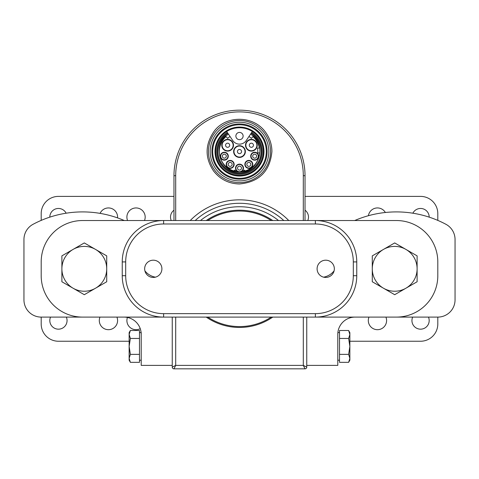<?xml version="1.0" encoding="UTF-8"?>
<svg xmlns="http://www.w3.org/2000/svg" width="479" height="479" viewBox="0 0 479 479"><rect width="100%" height="100%" fill="white"/><g stroke="black" fill="none" stroke-linecap="round" stroke-linejoin="round"><path stroke-width="0.72" d="M239.5 166.129A1.982 1.982 0 0 0 237.782 169.099A1.982 1.982 0 0 0 241.218 169.099A1.982 1.982 0 0 0 239.5 166.129M256.654 156.196A1.982 1.982 0 0 0 253.678 154.477A1.982 1.982 0 0 0 253.678 157.908A1.982 1.982 0 0 0 256.654 156.196M228.19 164.393A1.982 1.982 0 0 1 231.165 162.674A1.982 1.982 0 0 1 231.165 166.105A1.982 1.982 0 0 1 228.19 164.393M251.373 147.31A2.072 2.072 0 0 0 253.169 144.209A2.072 2.072 0 0 0 249.583 144.209A2.072 2.072 0 0 0 251.373 147.31M227.627 143.173A2.072 2.072 0 0 1 229.417 146.275A2.072 2.072 0 0 1 225.831 146.275A2.072 2.072 0 0 1 227.627 143.173M222.346 156.196A1.982 1.982 0 0 1 225.322 154.477A1.982 1.982 0 0 1 225.322 157.908A1.982 1.982 0 0 1 222.346 156.196M250.81 164.393A1.982 1.982 0 0 0 247.835 162.674A1.982 1.982 0 0 0 247.835 166.105A1.982 1.982 0 0 0 250.81 164.393M239.5 153.627A2.072 2.072 0 0 0 241.29 150.52A2.072 2.072 0 0 0 237.71 150.52A2.072 2.072 0 0 0 239.5 153.627M242.308 170.506L242.26 170.458A3.622 3.622 0 0 1 236.74 170.458L236.434 170.626A19.316 19.316 0 0 0 236.554 170.644M258.133 157.25A3.622 3.622 0 0 0 254.672 152.573A3.622 3.622 0 0 0 253.96 159.746A3.622 3.622 0 0 0 258.295 156.196A3.622 3.622 0 0 0 254.672 152.573M230.177 160.77A3.622 3.622 0 0 0 228.046 167.321A3.622 3.622 0 0 0 233.62 165.506A3.622 3.622 0 0 0 230.177 160.77A3.622 3.622 0 0 0 228.046 167.321M251.373 139.724A5.52 5.52 0 0 0 245.859 145.239A5.52 5.52 0 0 0 251.373 150.759A5.52 5.52 0 0 0 256.247 142.652A5.52 5.52 0 0 0 245.859 145.239A5.52 5.52 0 0 0 251.373 150.759A5.52 5.52 0 0 0 256.247 142.652M224.328 152.573A3.622 3.622 0 0 0 220.867 157.25A3.622 3.622 0 0 0 227.932 155.837A3.622 3.622 0 0 0 224.328 152.573A3.622 3.622 0 0 0 220.867 157.25M250.954 167.321A3.622 3.622 0 0 0 248.823 160.77A3.622 3.622 0 0 0 245.38 165.506A3.622 3.622 0 0 0 252.445 164.393A3.622 3.622 0 0 0 248.823 160.77M242.446 170.644A19.316 19.316 0 0 0 242.566 170.626L242.26 170.458A3.622 3.622 0 0 0 241.991 165.483A3.622 3.622 0 0 0 237.009 165.483A3.622 3.622 0 0 0 236.74 170.458L236.692 170.506M239.5 171.733A20.178 20.178 0 0 1 234.327 171.057L234.327 170.165A19.316 19.316 0 0 0 236.434 170.626A3.964 3.964 0 0 1 236.788 165.213A3.964 3.964 0 0 1 242.212 165.213A3.964 3.964 0 0 1 242.566 170.626A19.316 19.316 0 0 0 244.673 170.165L244.673 171.057A20.178 20.178 0 0 1 239.5 171.733M227.627 139.724A5.52 5.52 0 0 0 225.86 150.466A5.52 5.52 0 0 0 233.069 146.137A5.52 5.52 0 0 0 227.627 139.724M239.5 157.076A5.52 5.52 0 0 0 245.02 151.556A5.52 5.52 0 0 0 239.5 146.035A5.52 5.52 0 0 0 233.98 151.556A5.52 5.52 0 0 0 239.5 157.076M244.673 171.057A20.178 20.178 0 0 0 259.63 152.933L257.726 152.933A18.28 18.28 0 0 0 257.451 148.107L259.378 148.107A20.178 20.178 0 0 0 253.002 136.563L251.385 138.359A17.759 17.759 0 0 0 248.948 136.515L246.218 140.569A8.107 8.107 0 0 1 232.782 140.569L230.052 136.515A17.759 17.759 0 0 0 227.615 138.359L225.998 136.563A20.178 20.178 0 0 0 234.327 171.057M254.672 152.226A3.964 3.964 0 0 1 258.103 158.178A3.964 3.964 0 0 1 251.236 158.178A3.964 3.964 0 0 1 254.672 152.226M230.177 160.423A3.964 3.964 0 0 1 233.608 166.375A3.964 3.964 0 0 1 226.741 166.375A3.964 3.964 0 0 1 230.177 160.423M251.373 139.377A5.862 5.862 0 0 1 256.451 148.173A5.862 5.862 0 0 1 246.296 148.173A5.862 5.862 0 0 1 251.373 139.377M227.627 139.377A5.862 5.862 0 0 1 232.704 148.173A5.862 5.862 0 0 1 222.549 148.173A5.862 5.862 0 0 1 227.627 139.377M224.328 152.226A3.964 3.964 0 0 1 227.764 158.178A3.964 3.964 0 0 1 220.897 158.178A3.964 3.964 0 0 1 224.328 152.226M248.823 160.423A3.964 3.964 0 0 1 252.259 166.375A3.964 3.964 0 0 1 245.392 166.375A3.964 3.964 0 0 1 248.823 160.423M239.5 145.694A5.862 5.862 0 0 1 244.577 154.489A5.862 5.862 0 0 1 234.423 154.489A5.862 5.862 0 0 1 239.5 145.694M239.5 139.658A3.622 3.622 0 0 0 242.637 134.228A3.622 3.622 0 0 0 236.363 134.228A3.622 3.622 0 0 0 239.5 139.658M230.052 136.515L228.477 134.192C211.143 143.874 219.675 173.236 239.5 172.123C259.325 173.236 267.857 143.874 250.523 134.192L248.948 136.515M227.25 132.372L226.675 131.509A23.794 23.794 0 0 0 221.508 167.129A23.794 23.794 0 0 0 257.492 167.129A23.794 23.794 0 0 0 252.325 131.509L251.265 133.09A21.896 21.896 0 0 1 256.067 165.872A21.896 21.896 0 0 1 222.933 165.872A21.896 21.896 0 0 1 227.735 133.09L227.25 132.372A22.764 22.764 0 0 0 222.28 166.447A22.764 22.764 0 0 0 256.72 166.447A22.764 22.764 0 0 0 251.75 132.372M228.477 134.192L227.735 133.09M251.265 133.09L250.523 134.192M226.675 131.509A23.794 23.794 0 0 1 252.325 131.509M215.275 151.556A24.225 24.225 0 0 1 251.613 130.575A24.225 24.225 0 0 1 251.613 172.536A24.225 24.225 0 0 1 215.275 151.556M215.011 151.556A24.489 24.489 0 0 1 251.744 130.348A24.489 24.489 0 0 1 251.744 172.763A24.489 24.489 0 0 1 215.011 151.556M212.7 151.556A26.8 26.8 0 0 1 252.9 128.348A26.8 26.8 0 0 1 252.9 174.763A26.8 26.8 0 0 1 212.7 151.556M211.91 151.556A27.59 27.59 0 0 1 253.295 127.659A27.59 27.59 0 0 1 253.295 175.452A27.59 27.59 0 0 1 211.91 151.556M210.185 151.556A29.315 29.315 0 0 1 254.157 126.169A29.315 29.315 0 0 1 254.157 176.943A29.315 29.315 0 0 1 210.185 151.556M208.461 151.556A31.039 31.039 0 0 1 255.02 124.678A31.039 31.039 0 0 1 255.02 178.433A31.039 31.039 0 0 1 208.461 151.556M235.896 327.331L238.303 327.432M195.198 220.532A65.527 65.527 0 0 1 283.802 220.532M272.761 317.098A58.63 58.63 0 0 1 206.239 317.098M206.239 220.532A58.63 58.63 0 0 1 272.761 220.532M306.752 317.098L306.752 367.106A1.724 1.724 0 0 1 305.027 368.83L173.973 368.83A1.724 1.724 0 0 1 172.248 367.106L172.248 317.098M172.248 367.106L175.697 365.381L303.303 365.381L303.303 317.098M173.973 368.83L175.697 365.381L175.697 317.098M305.027 368.83L303.303 365.381L306.752 367.106M173.973 220.532L173.973 175.697A65.527 65.527 0 0 1 239.5 110.17A65.527 65.527 0 0 1 305.027 175.697L305.027 220.532M124.289 220.532A105.188 105.188 0 0 0 33.081 224.286A17.244 17.244 0 0 0 23.95 239.5L23.95 299.854A17.244 17.244 0 0 0 41.194 317.098L123.965 317.098A17.244 17.244 0 0 1 141.209 334.342L141.209 365.381L172.248 365.381M155.418 277.167A17.244 17.244 0 0 1 144.903 270.857A17.244 17.244 0 0 0 155.418 277.167M455.05 239.5L455.05 299.854L455.05 239.5A17.244 17.244 0 0 0 445.919 224.286A105.188 105.188 0 0 0 354.711 220.532M334.097 270.857A17.244 17.244 0 0 1 323.582 277.167A17.244 17.244 0 0 0 334.097 270.857M23.95 239.5L23.95 299.854M455.05 299.854A17.244 17.244 0 0 1 437.806 317.098L355.035 317.098A17.244 17.244 0 0 0 337.791 334.342L337.791 365.381L306.752 365.381M337.791 346.413L337.791 334.342M348.628 362.34L349.862 360.208L349.862 358.358L348.628 362.34L339.515 362.34L339.515 330.486L348.628 330.486L349.862 334.468L349.862 332.618L348.628 330.486M349.862 346.413L349.862 334.468L348.628 338.449L349.862 346.413L348.628 354.376L349.862 358.358L349.862 346.413M339.515 354.376L348.628 354.376M339.515 338.449L348.628 338.449M141.209 332.618L141.209 360.208L139.485 360.208M139.485 338.449L130.372 338.449L129.138 346.413L129.138 358.358L130.372 354.376L129.138 346.413L129.138 334.468L130.372 330.486L139.485 330.486L139.485 362.34L130.372 362.34L129.138 358.358L129.138 360.208L130.372 362.34M130.372 330.486L129.138 332.618L129.138 334.468L130.372 338.449M139.485 354.376L130.372 354.376M99.979 317.098A9.137 9.137 0 0 0 106.691 329.516A9.137 9.137 0 0 0 116.912 317.098M117.547 217.891A9.137 9.137 0 0 0 100.093 213.377M368.986 317.098A9.137 9.137 0 0 0 375.698 329.516A9.137 9.137 0 0 0 385.918 317.098M385.356 212.49A9.137 9.137 0 0 0 368.417 215.706M144.502 220.532A9.137 9.137 0 0 0 134.282 208.114A9.137 9.137 0 0 0 127.57 220.532M127.438 317.451A9.137 9.137 0 0 0 140.245 328.66M66.341 317.098A8.622 8.622 0 0 1 60.198 328.989A8.622 8.622 0 0 1 50.535 317.098M49.816 217.143A8.622 8.622 0 0 1 66.138 213.203M171.243 220.532A8.622 8.622 0 0 1 173.973 210.185M305.027 210.185A8.622 8.622 0 0 1 307.757 220.532M428.466 317.098A8.622 8.622 0 0 1 422.322 328.989A8.622 8.622 0 0 1 412.659 317.098M412.862 213.203A8.622 8.622 0 0 1 429.184 217.143M129.138 341.24L58.438 341.24A17.244 17.244 0 0 1 41.194 323.996L41.194 317.098M41.194 220.394L41.194 213.634A17.244 17.244 0 0 1 58.438 196.39L173.973 196.39M437.806 317.098L437.806 323.996A17.244 17.244 0 0 1 420.562 341.24L349.862 341.24M305.027 196.39L420.562 196.39A17.244 17.244 0 0 1 437.806 213.634L437.806 220.394M163.626 223.98L163.626 220.532L82.58 220.532A41.386 41.386 0 0 0 41.194 261.917L41.194 275.712A41.386 41.386 0 0 0 82.58 317.098L163.626 317.098A41.386 41.386 0 0 1 122.241 275.712L122.241 261.917A41.386 41.386 0 0 1 163.626 220.532L315.374 220.532A41.386 41.386 0 0 1 356.759 261.917L356.759 275.712A41.386 41.386 0 0 1 315.374 317.098L163.626 317.098L163.626 313.649L315.374 313.649A37.937 37.937 0 0 0 353.31 275.712L353.31 261.917A37.937 37.937 0 0 0 315.374 223.98L163.626 223.98A37.937 37.937 0 0 0 125.69 261.917L125.69 275.712A37.937 37.937 0 0 0 163.626 313.649M315.374 313.649L315.374 317.098L396.42 317.098A41.386 41.386 0 0 0 437.806 275.712L437.806 261.917A41.386 41.386 0 0 0 396.42 220.532L315.374 220.532L315.374 223.98M317.098 268.815A8.622 8.622 0 0 1 330.031 261.348A8.622 8.622 0 0 1 330.031 276.281A8.622 8.622 0 0 1 317.098 268.815M144.658 268.815A8.622 8.622 0 0 1 157.591 261.348A8.622 8.622 0 0 1 157.591 276.281A8.622 8.622 0 0 1 144.658 268.815M61.887 268.815A22.417 22.417 0 0 1 95.513 249.403L84.304 242.931L61.887 255.87L61.887 281.76L73.095 288.226A22.417 22.417 0 0 1 61.887 268.815M95.513 288.226A22.417 22.417 0 0 1 73.095 288.226L84.304 294.699L106.721 281.76L106.721 268.815A22.417 22.417 0 0 1 95.513 288.226M106.721 268.815A22.417 22.417 0 0 0 95.513 249.403L106.721 255.87L106.721 268.815M372.279 268.815A22.417 22.417 0 0 1 405.905 249.403L394.696 242.931L372.279 255.87L372.279 281.76L383.487 288.226A22.417 22.417 0 0 1 372.279 268.815M405.905 288.226A22.417 22.417 0 0 1 383.487 288.226L394.696 294.699L417.113 281.76L417.113 268.815A22.417 22.417 0 0 1 405.905 288.226M417.113 268.815A22.417 22.417 0 0 0 405.905 249.403L417.113 255.87L417.113 268.815M251.098 133.336A21.603 21.603 0 0 1 255.846 165.68A21.603 21.603 0 0 1 223.154 165.68A21.603 21.603 0 0 1 227.902 133.336M303.303 220.532L303.303 175.697A63.803 63.803 0 0 0 239.5 111.894A63.803 63.803 0 0 0 175.697 175.697L175.697 220.532M190.241 220.532A68.976 68.976 0 0 1 288.759 220.532M278.521 220.532A62.078 62.078 0 0 0 200.479 220.532M271.216 220.532A57.767 57.767 0 0 0 207.784 220.532M207.784 317.098A57.767 57.767 0 0 0 271.216 317.098M305.027 175.697L303.303 175.697M173.973 175.697L175.697 175.697M356.759 261.917L353.31 261.917M356.759 275.712L353.31 275.712M125.69 261.917L122.241 261.917M125.69 275.712L122.241 275.712M271.916 151.556C271.88 145.113 270.108 139.185 266.605 133.773C254.481 114.397 224.825 115.098 213.562 132.102C204.964 145.071 204.964 158.04 213.562 171.009C220.172 179.397 228.818 183.72 239.5 183.972C259.193 182.05 270 171.243 271.916 151.556M337.791 360.208L339.515 360.208M337.875 332.618L339.515 332.618M141.125 332.618L139.485 332.618"/></g></svg>
